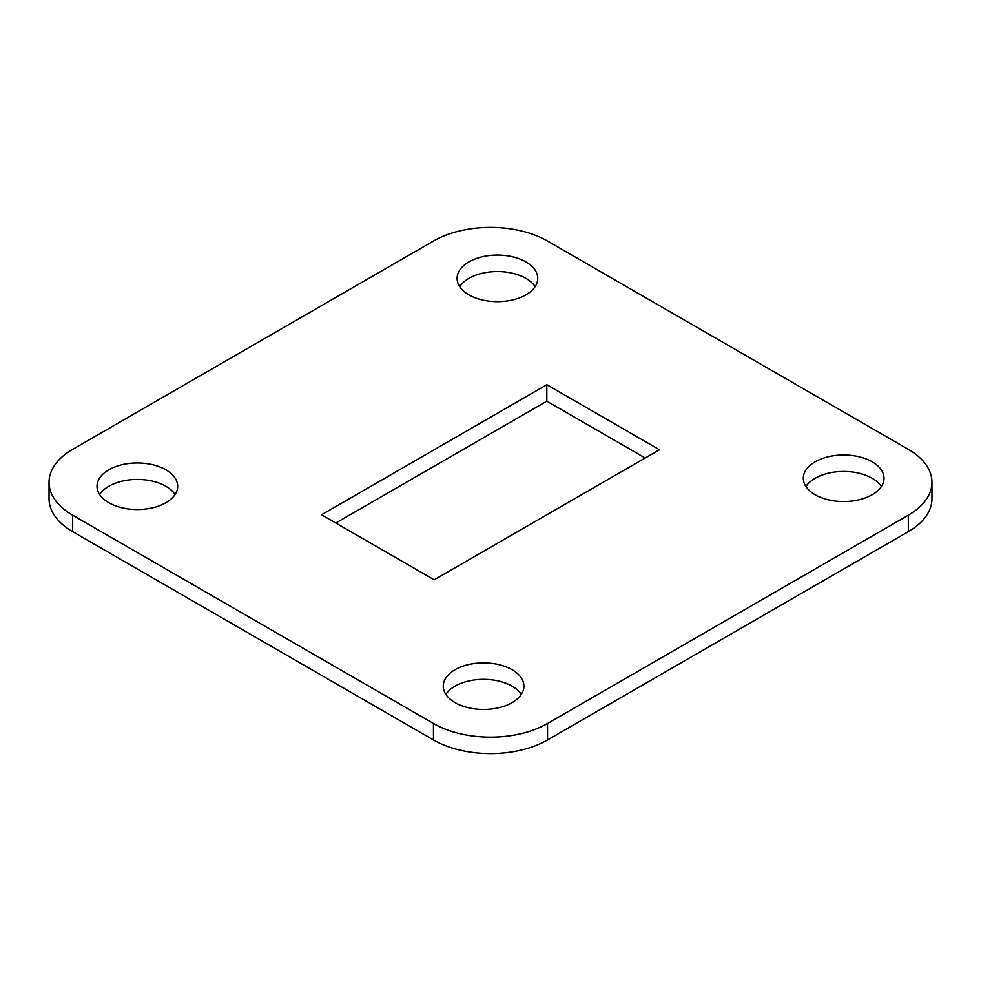 <?xml version="1.0" encoding="UTF-8"?>
<svg xmlns="http://www.w3.org/2000/svg" width="981" height="981" viewBox="0 0 981 981"><rect width="100%" height="100%" fill="white"/><g stroke="black" fill="none" stroke-linecap="round" stroke-linejoin="round"><path stroke-width="1.47" d="M72.68 515.197L433.455 723.5A80.663 46.573 0 0 0 547.545 723.5L908.32 515.197A80.663 46.573 0 0 0 931.95 482.272A80.663 46.573 0 0 0 908.32 449.335L547.545 241.044A80.663 46.573 0 0 0 433.455 241.044L72.68 449.335A80.663 46.573 0 0 0 49.05 482.272A80.663 46.573 0 0 0 72.68 515.197L72.68 531.665L433.455 739.956L433.455 723.5M547.545 723.5L547.545 739.956L908.32 531.665L908.32 515.197M645.204 457.98L546.822 401.18L335.796 523.02M535.148 286.611A40.331 23.286 0 0 0 497.416 271.553A40.331 23.286 0 0 0 459.684 286.611M175.072 494.498A40.331 23.286 0 0 0 137.352 479.439A40.331 23.286 0 0 0 99.621 494.498M521.316 694.389A40.331 23.286 0 0 0 483.584 679.343A40.331 23.286 0 0 0 445.852 694.389M881.379 486.502A40.331 23.286 0 0 0 843.648 471.456A40.331 23.286 0 0 0 805.928 486.502M931.95 482.272L931.95 498.728A80.663 46.573 180 0 1 908.32 531.665M547.545 739.956A80.663 46.573 180 0 1 433.455 739.956M72.68 531.665A80.663 46.573 180 0 1 49.05 498.728L49.05 482.272M434.178 579.82L659.465 449.752L546.822 384.711L321.535 514.792L434.178 579.82M468.893 294.84A40.331 23.286 0 0 0 512.855 299.892A40.331 23.286 0 0 0 537.747 278.371A40.331 23.286 0 0 0 497.416 255.085A40.331 23.286 0 0 0 457.085 278.371A40.331 23.286 0 0 0 468.893 294.84M108.83 502.726A40.331 23.286 0 0 0 152.778 507.778A40.331 23.286 0 0 0 177.684 486.257A40.331 23.286 0 0 0 137.352 462.971A40.331 23.286 0 0 0 97.009 486.257A40.331 23.286 0 0 0 108.83 502.726M455.061 702.629A40.331 23.286 0 0 0 499.022 707.669A40.331 23.286 0 0 0 523.915 686.16A40.331 23.286 0 0 0 483.584 662.874A40.331 23.286 0 0 0 443.253 686.16A40.331 23.286 0 0 0 455.061 702.629M815.137 494.743A40.331 23.286 0 0 0 859.086 499.783A40.331 23.286 0 0 0 883.991 478.274A40.331 23.286 0 0 0 843.648 454.988A40.331 23.286 0 0 0 803.316 478.274A40.331 23.286 0 0 0 815.137 494.743M546.822 401.18L546.822 384.711"/></g></svg>
